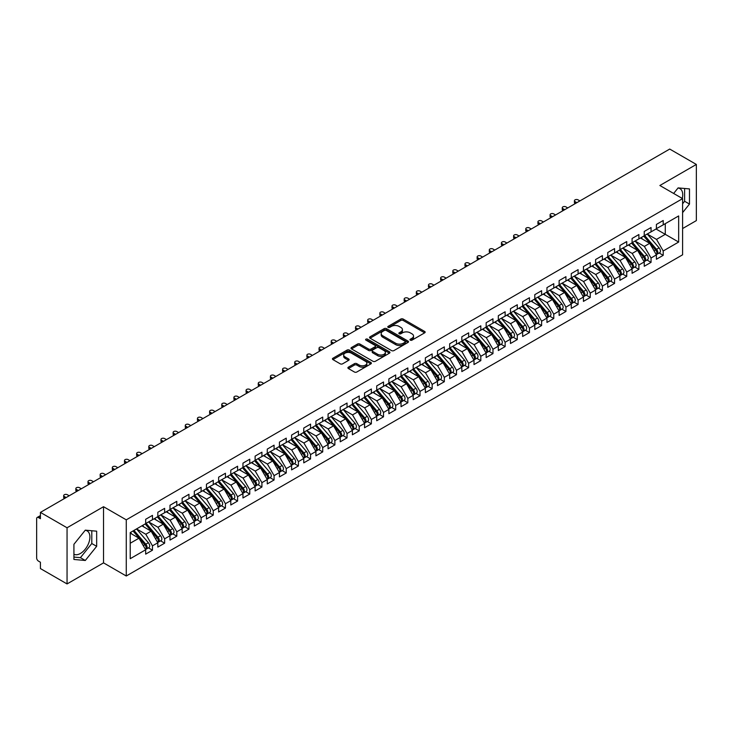 <?xml version="1.0" encoding="UTF-8"?>
<svg xmlns="http://www.w3.org/2000/svg" width="733" height="733" viewBox="0 0 733 733"><rect width="100%" height="100%" fill="white"/><g stroke="black" fill="none" stroke-linecap="round" stroke-linejoin="round"><path stroke-width="1.1" d="M410.315 340.158A1.182 0.678 0 0 0 411.983 340.158L424.664 332.837A1.686 0.971 0 0 0 425.158 332.15A1.686 0.971 0 0 0 424.664 331.453L403.177 319.057A1.686 0.971 0 0 0 400.795 319.057L388.114 326.377A1.182 0.678 0 0 0 387.766 326.854A1.182 0.678 0 0 0 388.114 327.339A1.182 0.678 0 0 0 389.782 327.339L391.422 326.396A5.406 3.115 0 0 1 399.064 326.396L400.85 327.422A5.406 3.115 0 0 1 402.435 329.63A5.406 3.115 0 0 1 400.85 331.838L399.21 332.782A1.182 0.678 0 0 0 398.862 333.268A1.182 0.678 0 0 0 399.21 333.744A1.182 0.678 0 0 0 400.878 333.744L402.527 332.8A5.406 3.115 0 0 1 410.159 332.8L411.955 333.836A5.406 3.115 0 0 1 413.531 336.044A5.406 3.115 0 0 1 411.955 338.243L410.315 339.196A1.182 0.678 0 0 0 409.967 339.672A1.182 0.678 0 0 0 410.315 340.158L410.315 339.196M73.923 554.24A13.414 7.742 120 0 0 80.428 553.461A13.414 7.742 120 0 0 89.188 541.641A13.414 7.742 120 0 0 87.135 530.894A13.414 7.742 120 0 0 85.184 530.289M678.007 188.024A13.414 7.742 -60 0 1 679.949 188.628A13.414 7.742 -60 0 1 682.267 198.432M348.395 367.151A1.686 0.971 0 0 0 347.9 367.847A1.686 0.971 0 0 0 348.395 368.534L354.424 372.016A1.686 0.971 0 0 0 356.806 372.016L370.889 363.88A1.686 0.971 0 0 0 371.384 363.192A1.686 0.971 0 0 0 370.889 362.505L349.403 350.099A1.686 0.971 0 0 0 347.021 350.099L332.938 358.226A1.686 0.971 0 0 0 332.443 358.923A1.686 0.971 0 0 0 332.938 359.61L340.213 363.815A1.686 0.971 0 0 0 342.604 363.815L348.633 360.334A1.686 0.971 0 0 0 349.128 359.646A1.686 0.971 0 0 0 348.633 358.95L345.023 356.87A4.517 2.611 0 0 1 343.695 355.029A4.517 2.611 0 0 1 346.489 352.619A4.517 2.611 0 0 1 351.409 353.178L365.547 361.351A4.517 2.611 0 0 1 366.876 363.192A4.517 2.611 0 0 1 364.09 365.602A4.517 2.611 0 0 1 359.161 365.034L356.806 363.678A1.686 0.971 0 0 0 354.424 363.678L348.395 367.151L348.395 368.534M682.606 228.54L696.35 220.606L696.35 164.439L669.715 149.065L40.416 512.394L40.416 518.707L38.473 517.59A2.584 1.493 -120 0 0 37.181 517.461A2.584 1.493 -120 0 0 36.65 518.643L36.65 557.96A2.584 1.493 -120 0 0 38.473 561.111L40.416 562.238L40.416 568.561L67.051 583.935L103.536 562.871L126.268 576.001L126.268 519.834L103.536 506.705L67.051 527.769L40.416 512.394M696.35 164.439L659.865 185.504L682.606 198.634L126.268 519.834M391.541 350.585A1.686 0.971 0 0 0 393.933 350.585L408.015 342.448A1.686 0.971 0 0 0 408.51 341.761A1.686 0.971 0 0 0 408.015 341.074L386.529 328.668A1.686 0.971 0 0 0 384.138 328.668L370.055 336.795A1.686 0.971 0 0 0 369.56 337.482A1.686 0.971 0 0 0 370.055 338.179L391.541 350.585M366.408 340.414A1.182 0.678 0 0 1 367.609 340.579L389.434 353.178L375.369 361.296A1.686 0.971 0 0 1 372.978 361.296L351.492 348.89L351.492 347.515A1.686 0.971 0 0 0 350.997 348.202A1.686 0.971 0 0 0 351.492 348.89M351.492 347.515L357.521 344.034A1.686 0.971 0 0 1 359.912 344.034L368.626 349.064A1.686 0.971 0 0 0 371.008 349.064L375.012 346.755A1.686 0.971 0 0 0 375.507 346.068A1.686 0.971 0 0 0 375.012 345.38L365.941 340.139A1.182 0.678 0 0 1 365.593 339.654A1.182 0.678 0 0 1 366.326 339.031A1.182 0.678 0 0 1 367.609 339.177L389.452 351.785A1.686 0.971 0 0 1 389.947 352.472A1.686 0.971 0 0 1 389.452 353.169L389.452 351.785M126.268 576.001L682.606 254.8L682.606 198.634M656.035 228.998L678.657 242.055L678.657 215.942L663.209 224.857L663.209 220.505L656.401 224.435L656.401 228.788L651.051 231.875L651.051 227.523L644.243 231.454L644.243 235.806L638.892 238.894L638.892 234.542L632.084 238.472L632.084 242.834L626.733 245.921L626.733 241.569L619.926 245.5L619.926 249.852L614.575 252.94L614.575 248.588L607.758 252.519L607.758 256.871L602.407 259.958L602.407 255.606L595.599 259.537L595.599 263.889L590.248 266.977L590.248 262.625L583.441 266.555L583.441 270.917L578.09 274.005L578.09 269.652L571.282 273.583L571.282 277.935L565.931 281.023L565.931 276.671L559.123 280.602L559.123 284.954L553.772 288.042L553.772 283.689L546.955 287.62L546.955 291.972L541.614 295.06L541.614 290.708L534.797 294.639L534.797 299L529.446 302.088L529.446 297.735L522.638 301.666L522.638 306.018L517.287 309.106L517.287 304.754L510.48 308.685L510.48 313.037L505.129 316.125L505.129 311.772L498.321 315.703L498.321 320.055L492.97 323.143L492.97 318.791L486.162 322.722L486.162 327.083L480.811 330.171L480.811 325.819L473.994 329.749L473.994 334.101L468.644 337.189L468.644 332.837L461.836 336.768L461.836 341.12L456.485 344.208L456.485 339.855L449.677 343.786L449.677 348.138L444.326 351.226L444.326 346.874L437.519 350.805L437.519 355.157L432.168 358.254L432.168 353.902L425.36 357.832L425.36 362.184L420.009 365.272L420.009 360.92L413.192 364.851L413.192 369.203L407.841 372.291L407.841 367.939L401.033 371.869L401.033 376.221L395.683 379.309L395.683 374.957L388.875 378.888L388.875 383.24L383.524 386.337L383.524 381.985L376.716 385.915L376.716 390.268L371.365 393.355L371.365 389.003L364.558 392.934L364.558 397.286L359.207 400.374L359.207 396.022L352.39 399.952L352.39 404.304L347.039 407.392L347.039 403.04L340.231 406.971L340.231 411.323L334.88 414.42L334.88 410.068L328.072 413.998L328.072 418.351L322.722 421.438L322.722 417.086L315.914 421.017L315.914 425.369L310.563 428.457L310.563 424.105L303.755 428.035L303.755 432.388L298.404 435.475L298.404 431.123L291.597 435.054L291.597 439.406L286.246 442.503L286.246 438.151L279.429 442.081L279.429 446.434L274.078 449.521L274.078 445.169L267.27 449.1L267.27 453.452L261.919 456.54L261.919 452.188L255.111 456.118L255.111 460.471L249.761 463.558L249.761 459.206L242.953 463.137L242.953 467.489L237.602 470.586L237.602 466.225L230.794 470.165L230.794 474.517L225.443 477.604L225.443 473.252L218.626 477.183L218.626 481.535L213.276 484.623L213.276 480.271L206.468 484.201L206.468 488.554L201.117 491.641L201.117 487.289L194.309 491.22L194.309 495.572L188.958 498.669L188.958 494.308L182.151 498.248L182.151 502.6L176.8 505.688L176.8 501.335L169.992 505.266L169.992 509.618L164.641 512.706L164.641 508.354L157.824 512.285L157.824 516.637L152.473 519.724L152.473 515.372L145.665 519.303L145.665 523.655L130.227 532.579L130.227 558.693L145.665 549.777L138.977 538.196L130.227 533.138M678.657 242.055L663.209 250.97L656.521 239.389L647.285 234.056L659.086 247.846L656.539 249.321A3.436 1.988 60 0 1 657.858 252.583A3.436 1.988 60 0 1 657.153 254.159A3.436 1.988 60 0 1 656.594 254.324M659.169 252.995L663.209 255.331L663.209 250.97M663.209 255.331L656.401 259.262L656.401 254.91L651.051 257.998L644.362 246.407L635.126 241.075M647.01 260.013L651.051 262.35L651.051 257.998M651.051 262.35L644.243 266.281L644.243 261.928L638.892 265.016L632.203 253.435L622.958 248.093M634.851 267.032L638.892 269.368L638.892 265.016M638.892 269.368L632.084 273.299L632.084 268.947L626.733 272.035L620.045 260.453L610.8 255.121M622.693 274.06L626.733 276.387L626.733 272.035M626.733 276.387L619.926 280.318L619.926 275.965L614.575 279.053L607.886 267.472L598.641 262.139L610.442 275.929L607.895 277.404A3.436 1.988 60 0 1 609.224 280.666A3.436 1.988 60 0 1 608.509 282.242A3.436 1.988 60 0 1 607.95 282.407M610.534 281.078L614.575 283.414L614.575 279.053M614.575 283.414L607.758 287.345L607.758 282.993L602.407 286.081L595.727 274.49L586.482 269.158M598.366 288.096L602.407 290.433L602.407 286.081M602.407 290.433L595.599 294.364L595.599 290.011L590.248 293.099L583.56 281.518L574.324 276.176M586.208 295.115L590.248 297.451L590.248 293.099M590.248 297.451L583.441 301.382L583.441 297.03L578.09 300.118L571.401 288.536L562.156 283.195L573.966 296.984L571.41 298.459A3.436 1.988 60 0 1 572.739 301.73A3.436 1.988 60 0 1 572.024 303.306A3.436 1.988 60 0 1 571.474 303.462M574.049 302.143L578.09 304.47L578.09 300.118M578.09 304.47L571.282 308.401L571.282 304.048L565.931 307.136L559.242 295.555L549.997 290.222L561.808 304.012L559.252 305.487A3.436 1.988 60 0 1 560.58 308.749A3.436 1.988 60 0 1 559.865 310.325A3.436 1.988 60 0 1 559.306 310.49M561.89 309.161L565.931 311.488L565.931 307.136M565.931 311.488L559.123 315.428L559.123 311.076L553.772 314.164L547.084 302.573L537.839 297.241L549.649 311.03L547.093 312.505A3.436 1.988 60 0 1 548.421 315.776A3.436 1.988 60 0 1 547.707 317.343A3.436 1.988 60 0 1 547.148 317.508M549.732 316.18L553.772 318.516L553.772 314.164M553.772 318.516L546.955 322.447L546.955 318.095L541.614 321.182L534.925 309.601L525.68 304.259M537.564 323.198L541.614 325.534L541.614 321.182M541.614 325.534L534.797 329.465L534.797 325.113L529.446 328.201L522.757 316.619L513.521 311.278L525.323 325.067L522.766 326.542A3.436 1.988 60 0 1 524.095 329.813A3.436 1.988 60 0 1 523.389 331.389A3.436 1.988 60 0 1 522.831 331.545M525.405 330.226L529.446 332.553L529.446 328.201M529.446 332.553L522.638 336.484L522.638 332.131L517.287 335.219L510.599 323.638L501.363 318.305M513.247 337.244L517.287 339.571L517.287 335.219M517.287 339.571L510.48 343.511L510.48 339.15L505.129 342.247L498.44 330.656L489.195 325.324L501.005 339.113L498.449 340.588A3.436 1.988 60 0 1 499.778 343.859A3.436 1.988 60 0 1 499.063 345.426A3.436 1.988 60 0 1 498.504 345.591M501.088 344.263L505.129 346.599L505.129 342.247M505.129 346.599L498.321 350.53L498.321 346.178L492.97 349.265L486.281 337.684L477.036 332.342M488.929 351.281L492.97 353.618L492.97 349.265M492.97 353.618L486.162 357.548L486.162 353.196L480.811 356.284L474.123 344.702L464.878 339.361L476.679 353.15L474.132 354.625A3.436 1.988 60 0 1 475.46 357.896A3.436 1.988 60 0 1 474.746 359.472A3.436 1.988 60 0 1 474.187 359.628M476.762 358.309L480.811 360.636L480.811 356.284M480.811 360.636L473.994 364.567L473.994 360.215L468.644 363.302L461.955 351.721L452.719 346.388L464.52 360.178L461.964 361.653A3.436 1.988 60 0 1 463.293 364.915A3.436 1.988 60 0 1 462.587 366.491A3.436 1.988 60 0 1 462.028 366.656M464.603 365.327L468.644 367.654L468.644 363.302M468.644 367.654L461.836 371.594L461.836 367.233L456.485 370.33L449.796 358.739L440.56 353.407M452.444 372.346L456.485 374.682L456.485 370.33M456.485 374.682L449.677 378.613L449.677 374.261L444.326 377.348L437.638 365.767L428.393 360.425M440.286 379.364L444.326 381.701L444.326 377.348M444.326 381.701L437.519 385.631L437.519 381.279L432.168 384.367L425.479 372.785L416.234 367.444M428.127 386.392L432.168 388.719L432.168 384.367M432.168 388.719L425.36 392.65L425.36 388.298L420.009 391.385L413.32 379.804L404.075 374.471L415.877 388.261L413.33 389.727A3.436 1.988 60 0 1 414.658 392.998A3.436 1.988 60 0 1 413.943 394.574A3.436 1.988 60 0 1 413.385 394.73M415.968 393.41L420.009 395.738L420.009 391.385M420.009 395.738L413.192 399.677L413.192 395.316L407.841 398.413L401.153 386.822L391.917 381.49M403.801 400.429L407.841 402.765L407.841 398.413M407.841 402.765L401.033 406.696L401.033 402.344L395.683 405.431L388.994 393.85L379.758 388.508M391.642 407.447L395.683 409.784L395.683 405.431M395.683 409.784L388.875 413.714L388.875 409.362L383.524 412.45L376.835 400.869L367.59 395.527L379.401 409.316L376.844 410.792A3.436 1.988 60 0 1 378.173 414.063A3.436 1.988 60 0 1 377.458 415.638A3.436 1.988 60 0 1 376.909 415.794M379.483 414.466L383.524 416.802L383.524 412.45M383.524 416.802L376.716 420.733L376.716 416.381L371.365 419.468L364.677 407.887L355.432 402.554L367.242 416.344L364.686 417.81A3.436 1.988 60 0 1 366.014 421.081A3.436 1.988 60 0 1 365.3 422.657A3.436 1.988 60 0 1 364.741 422.813M367.325 421.493L371.365 423.821L371.365 419.468M371.365 423.821L364.558 427.76L364.558 423.399L359.207 426.496L352.518 414.905L343.273 409.573L355.084 423.362L352.527 424.838A3.436 1.988 60 0 1 353.856 428.099A3.436 1.988 60 0 1 353.141 429.675A3.436 1.988 60 0 1 352.582 429.84M355.166 428.512L359.207 430.848L359.207 426.496M359.207 430.848L352.39 434.779L352.39 430.427L347.039 433.515L340.359 421.933L331.114 416.591M342.998 435.53L347.039 437.867L347.039 433.515M347.039 437.867L340.231 441.797L340.231 437.445L334.88 440.533L328.192 428.952L318.956 423.61L330.757 437.399L328.201 438.875A3.436 1.988 60 0 1 329.529 442.146A3.436 1.988 60 0 1 328.824 443.722A3.436 1.988 60 0 1 328.265 443.877M330.84 442.549L334.88 444.885L334.88 440.533M334.88 444.885L328.072 448.816L328.072 444.464L322.722 447.551L316.033 435.97L306.788 430.637M318.681 449.576L322.722 451.904L322.722 447.551M322.722 451.904L315.914 455.844L315.914 451.482L310.563 454.579L303.874 442.989L294.629 437.656L306.44 451.446L303.883 452.921A3.436 1.988 60 0 1 305.212 456.183A3.436 1.988 60 0 1 304.497 457.759A3.436 1.988 60 0 1 303.938 457.923M306.522 456.595L310.563 458.931L310.563 454.579M310.563 458.931L303.755 462.862L303.755 458.51L298.404 461.598L291.716 450.007L282.471 444.674M294.364 463.613L298.404 465.95L298.404 461.598M298.404 465.95L291.597 469.88L291.597 465.528L286.246 468.616L279.557 457.035L270.312 451.693L282.113 465.482L279.566 466.958A3.436 1.988 60 0 1 280.895 470.229A3.436 1.988 60 0 1 280.18 471.805A3.436 1.988 60 0 1 279.621 471.96M282.196 470.632L286.246 472.968L286.246 468.616M286.246 472.968L279.429 476.899L279.429 472.547L274.078 475.635L267.389 464.053L258.153 458.721L269.955 472.51L267.398 473.976A3.436 1.988 60 0 1 268.727 477.247A3.436 1.988 60 0 1 268.021 478.823A3.436 1.988 60 0 1 267.463 478.979M270.037 477.659L274.078 479.987L274.078 475.635M274.078 479.987L267.27 483.917L267.27 479.565L261.919 482.662L255.231 471.072L245.995 465.739M257.879 484.678L261.919 487.014L261.919 482.662M261.919 487.014L255.111 490.945L255.111 486.593L249.761 489.681L243.072 478.09L233.827 472.758M245.72 491.696L249.761 494.033L249.761 489.681M249.761 494.033L242.953 497.964L242.953 493.611L237.602 496.699L230.913 485.118L221.668 479.776M233.561 498.715L237.602 501.051L237.602 496.699M237.602 501.051L230.794 504.982L230.794 500.63L225.443 503.718L218.755 492.136L209.51 486.804L221.311 500.593L218.764 502.059A3.436 1.988 60 0 1 220.092 505.33A3.436 1.988 60 0 1 219.378 506.906A3.436 1.988 60 0 1 218.819 507.062M221.393 505.743L225.443 508.07L225.443 503.718M225.443 508.07L218.626 512L218.626 507.648L213.276 510.745L206.587 499.155L197.351 493.822M209.235 512.761L213.276 515.097L213.276 510.745M213.276 515.097L206.468 519.028L206.468 514.676L201.117 517.764L194.428 506.173L185.192 500.841M197.076 519.779L201.117 522.116L201.117 517.764M201.117 522.116L194.309 526.047L194.309 521.694L188.958 524.782L182.27 513.201L173.025 507.859L184.835 521.649L182.279 523.124A3.436 1.988 60 0 1 183.607 526.395A3.436 1.988 60 0 1 182.893 527.971A3.436 1.988 60 0 1 182.343 528.126M184.918 526.798L188.958 529.134L188.958 524.782M188.958 529.134L182.151 533.065L182.151 528.713L176.8 531.801L170.111 520.219L160.866 514.887L172.676 528.667L170.12 530.142A3.436 1.988 60 0 1 171.449 533.413A3.436 1.988 60 0 1 170.734 534.989A3.436 1.988 60 0 1 170.175 535.145M172.759 533.826L176.8 536.153L176.8 531.801M176.8 536.153L169.992 540.084L169.992 535.731L164.641 538.828L157.952 527.238L148.707 521.905L160.509 535.695L157.962 537.17A3.436 1.988 60 0 1 159.29 540.432A3.436 1.988 60 0 1 158.575 542.008A3.436 1.988 60 0 1 158.016 542.173M160.6 540.844L164.641 543.18L164.641 538.828M164.641 543.18L157.824 547.111L157.824 542.759L152.473 545.847L145.794 534.256L136.549 528.924M148.433 547.863L152.473 550.199L152.473 545.847M152.473 550.199L145.665 554.13L145.665 549.777M145.665 523.518L152.473 519.724M130.227 543.245L138.977 538.196M157.824 516.499L164.641 512.706M145.794 534.256L151.135 531.168L141.9 525.836M157.824 542.759L151.135 531.168M169.992 509.481L176.8 505.688M157.952 527.238L163.303 524.15L154.058 518.817M169.992 535.731L163.303 524.15M182.151 502.453L188.958 498.669M170.111 520.219L175.462 517.131L166.217 511.79M182.151 528.713L175.462 517.131M194.309 495.435L201.117 491.641M182.27 513.201L187.621 510.113L178.376 504.771M194.309 521.694L187.621 510.113M206.468 488.416L213.276 484.623M194.428 506.173L199.779 503.085L190.543 497.753M206.468 514.676L199.779 503.085M218.626 481.398L225.443 477.604M206.587 499.155L211.938 496.067L202.702 490.734M218.626 507.648L211.938 496.067M230.794 474.37L237.602 470.586M218.755 492.136L224.106 489.048L214.861 483.707M230.794 500.63L224.106 489.048M242.953 467.352L249.761 463.558M230.913 485.118L236.264 482.03L227.019 476.688M242.953 493.611L236.264 482.03M255.111 460.333L261.919 456.54M243.072 478.09L248.423 475.002L239.178 469.67M255.111 486.593L248.423 475.002M267.27 453.315L274.078 449.521M255.231 471.072L260.582 467.984L251.337 462.651M267.27 479.565L260.582 467.984M279.429 446.287L286.246 442.503M267.389 464.053L272.74 460.965L263.504 455.624M279.429 472.547L272.74 460.965M291.597 439.269L298.404 435.475M279.557 457.035L284.908 453.947L275.663 448.605M291.597 465.528L284.908 453.947M303.755 432.25L310.563 428.457M291.716 450.007L297.067 446.919L287.822 441.587M303.755 458.51L297.067 446.919M315.914 425.232L322.722 421.438M303.874 442.989L309.225 439.901L299.98 434.568M315.914 451.482L309.225 439.901M328.072 418.204L334.88 414.42M316.033 435.97L321.384 432.882L312.139 427.541M328.072 444.464L321.384 432.882M340.231 411.186L347.039 407.392M328.192 428.952L333.542 425.864L324.307 420.522M340.231 437.445L333.542 425.864M352.39 404.167L359.207 400.374M340.359 421.933L345.71 418.836L336.465 413.504M352.39 430.427L345.71 418.836M364.558 397.149L371.365 393.355M352.518 414.905L357.869 411.818L348.624 406.485M364.558 423.399L357.869 411.818M376.716 390.121L383.524 386.337M364.677 407.887L370.028 404.799L360.783 399.467M376.716 416.381L370.028 404.799M388.875 383.102L395.683 379.309M376.835 400.869L382.186 397.781L372.941 392.439M388.875 409.362L382.186 397.781M401.033 376.084L407.841 372.291M388.994 393.85L394.345 390.753L385.109 385.421M401.033 402.344L394.345 390.753M413.192 369.065L420.009 365.272M401.153 386.822L406.503 383.735L397.268 378.402M413.192 395.316L406.503 383.735M425.36 362.038L432.168 358.254M413.32 379.804L418.671 376.716L409.426 371.384M425.36 388.298L418.671 376.716M437.519 355.019L444.326 351.226M425.479 372.785L430.83 369.698L421.585 364.356M437.519 381.279L430.83 369.698M449.677 348.001L456.485 344.208M437.638 365.767L442.989 362.67L433.744 357.337M449.677 374.261L442.989 362.67M461.836 340.982L468.644 337.189M449.796 358.739L455.147 355.652L445.911 350.319M461.836 367.233L455.147 355.652M473.994 333.955L480.811 330.171M461.955 351.721L467.306 348.633L458.07 343.301M473.994 360.215L467.306 348.633M486.162 326.936L492.97 323.143M474.123 344.702L479.474 341.615L470.229 336.273M486.162 353.196L479.474 341.615M498.321 319.918L505.129 316.125M486.281 337.684L491.632 334.587L482.387 329.254M498.321 346.178L491.632 334.587M510.48 312.899L517.287 309.106M498.44 330.656L503.791 327.569L494.546 322.236M510.48 339.15L503.791 327.569M522.638 305.872L529.446 302.088M510.599 323.638L515.95 320.55L506.705 315.217M522.638 332.131L515.95 320.55M534.797 298.853L541.614 295.06M522.757 316.619L528.108 313.532L518.872 308.19M534.797 325.113L528.108 313.532M546.955 291.835L553.772 288.042M534.925 309.601L540.276 306.504L531.031 301.171M546.955 318.095L540.276 306.504M559.123 284.816L565.931 281.023M547.084 302.573L552.435 299.485L543.19 294.153M559.123 311.076L552.435 299.485M571.282 277.789L578.09 274.005M559.242 295.555L564.593 292.467L555.348 287.134M571.282 304.048L564.593 292.467M583.441 270.77L590.248 266.977M571.401 288.536L576.752 285.449L567.507 280.107M583.441 297.03L576.752 285.449M595.599 263.752L602.407 259.958M583.56 281.518L588.911 278.421L579.675 273.088M595.599 290.011L588.911 278.421M607.758 256.733L614.575 252.94M595.727 274.49L601.069 271.402L591.833 266.07M607.758 282.993L601.069 271.402M619.926 249.706L626.733 245.921M607.886 267.472L613.237 264.384L603.992 259.051M619.926 275.965L613.237 264.384M632.084 242.687L638.892 238.894M620.045 260.453L625.396 257.365L616.151 252.024M632.084 268.947L625.396 257.365M644.243 235.669L651.051 231.875M632.203 253.435L637.554 250.338L628.309 245.005M644.243 261.928L637.554 250.338M656.401 228.65L663.209 224.857M656.521 239.389L665.28 234.331L665.28 223.666L678.657 215.942M644.362 246.407L649.713 243.319L640.477 237.987M656.401 254.91L649.713 243.319M67.051 527.769L67.051 583.935M682.606 212.616L689.478 204.076L689.478 188.912L678.107 187.895L673.645 193.457M103.536 562.871L103.536 506.705M96.664 546.332L96.664 531.178L85.294 530.161L73.923 544.298L73.923 559.462L85.294 560.479L96.664 546.332L91.799 543.529L91.799 530.738M682.606 203.765L684.613 201.263L684.613 188.482M684.613 201.263L689.478 204.076M73.923 557.089L80.428 557.666L91.799 543.529M80.428 557.666L85.294 560.479M410.782 340.323L411.955 339.645A5.406 3.115 0 0 0 413.531 337.446L413.531 336.044M402.435 329.63L402.435 331.032A5.406 3.115 0 0 1 400.85 333.24L399.687 333.918M424.645 332.846L403.177 320.458A1.686 0.971 0 0 0 400.795 320.458L388.582 327.504M408.015 341.074L408.015 342.448L386.529 330.07A1.686 0.971 0 0 0 384.138 330.07L370.083 338.188L370.055 336.795M405.028 342.238A1.182 0.678 0 0 0 405.376 341.761A1.182 0.678 0 0 0 405.028 341.276L386.172 330.391A1.182 0.678 0 0 0 384.495 330.391L382.773 331.389A5.406 3.115 0 0 0 381.187 333.597A5.406 3.115 0 0 0 382.773 335.796L395.664 343.246A5.406 3.115 0 0 0 403.297 343.246L405.028 342.238L405.028 343.649A1.182 0.678 0 0 0 405.376 343.163L405.376 341.761M381.187 333.597L381.187 334.999A5.406 3.115 0 0 0 382.773 337.198L382.773 335.796M405.028 343.649L403.297 344.647A5.406 3.115 0 0 1 395.664 344.647L382.773 337.198M351.519 348.908L357.521 345.435L357.521 344.034M375.507 346.068L375.507 347.469A1.686 0.971 0 0 1 375.012 348.157L371.008 350.466A1.686 0.971 0 0 1 368.626 350.466L359.912 345.435A1.686 0.971 0 0 0 357.521 345.435M377.669 354.286A4.517 2.611 0 0 0 382.589 354.845A4.517 2.611 0 0 0 385.375 352.445A4.517 2.611 0 0 0 384.055 350.594L379.071 347.717A1.686 0.971 0 0 0 376.68 347.717L372.685 350.026A1.686 0.971 0 0 0 372.19 350.722A1.686 0.971 0 0 0 372.685 351.409L377.669 354.286L377.669 355.688A4.517 2.611 0 0 0 382.589 356.256A4.517 2.611 0 0 0 385.375 353.847L385.375 352.445M372.19 350.722L372.19 352.124A1.686 0.971 0 0 0 372.685 352.811L372.685 351.409M377.669 355.688L372.685 352.811M366.876 363.192L366.876 364.594A4.517 2.611 0 0 1 364.09 367.004A4.517 2.611 0 0 1 359.161 366.436L356.806 365.08A1.686 0.971 0 0 0 354.424 365.08L348.413 368.543M343.695 355.029L343.695 356.43A4.517 2.611 0 0 0 345.023 358.272L345.023 356.87M348.606 360.343L345.023 358.272M370.871 363.898L349.403 351.501A1.686 0.971 0 0 0 347.021 351.501L332.956 359.619M657.153 254.159L659.7 252.683A3.436 1.988 -120 0 0 660.415 251.107A3.436 1.988 -120 0 0 659.086 247.846M643.739 236.099L655.559 249.88A3.436 1.988 60 0 1 656.887 253.151A3.436 1.988 60 0 1 656.264 254.663M575.048 201.621L575.048 203.444A2.153 1.237 180 0 1 574.425 202.565L574.425 200.741A2.153 1.237 0 0 0 575.048 201.621L576.871 202.674M579.913 200.915L578.09 199.862A2.153 1.237 0 0 0 575.744 199.596A2.153 1.237 0 0 0 574.425 200.741M642.584 239.205L641.183 237.574M644.71 235.54L656.539 249.321M632.552 242.559L644.371 256.339A3.436 1.988 60 0 1 645.7 259.61A3.436 1.988 60 0 1 644.994 261.177L647.541 259.711A3.436 1.988 -120 0 0 648.256 258.135A3.436 1.988 -120 0 0 646.927 254.864L635.108 241.084M644.994 261.177A3.436 1.988 60 0 1 644.435 261.342M631.58 243.118L643.4 256.898A3.436 1.988 60 0 1 644.728 260.169A3.436 1.988 60 0 1 644.105 261.69M562.889 208.639L562.889 210.463A2.153 1.237 180 0 1 562.257 209.583L562.257 207.76A2.153 1.237 0 0 0 562.889 208.639L564.712 209.693M567.754 207.934L565.931 206.88A2.153 1.237 0 0 0 563.585 206.614A2.153 1.237 0 0 0 562.257 207.76M630.426 246.224L629.024 244.593M620.393 249.577L632.212 263.358A3.436 1.988 60 0 1 633.541 266.629A3.436 1.988 60 0 1 632.826 268.205L635.383 266.73A3.436 1.988 -120 0 0 636.097 265.154A3.436 1.988 -120 0 0 634.769 261.883L622.949 248.102M632.826 268.205A3.436 1.988 60 0 1 632.277 268.36M619.422 250.136L631.241 263.917A3.436 1.988 60 0 1 632.57 267.188A3.436 1.988 60 0 1 631.947 268.709M550.73 215.658L550.73 217.481A2.153 1.237 180 0 1 550.098 216.611L550.098 214.778A2.153 1.237 0 0 0 550.73 215.658L552.554 216.711M555.596 214.961L553.772 213.908A2.153 1.237 0 0 0 551.427 213.633A2.153 1.237 0 0 0 550.098 214.778M618.267 253.251L616.865 251.611M608.234 256.596L620.054 270.376A3.436 1.988 60 0 1 621.382 273.647A3.436 1.988 60 0 1 620.668 275.223L623.224 273.748A3.436 1.988 -120 0 0 623.939 272.172A3.436 1.988 -120 0 0 622.61 268.901L610.791 255.121M620.668 275.223A3.436 1.988 60 0 1 620.109 275.379M607.263 257.164L619.083 270.944A3.436 1.988 60 0 1 620.411 274.206A3.436 1.988 60 0 1 619.788 275.727M538.572 222.676L538.572 224.509A2.153 1.237 180 0 1 537.94 223.629L537.94 221.806A2.153 1.237 0 0 0 538.572 222.676L540.395 223.73M543.437 221.98L541.614 220.926A2.153 1.237 0 0 0 539.268 220.66A2.153 1.237 0 0 0 537.94 221.806M606.109 260.27L604.707 258.639M608.509 282.242L611.065 280.766A3.436 1.988 -120 0 0 611.771 279.191A3.436 1.988 -120 0 0 610.442 275.929M595.095 264.182L606.924 277.963A3.436 1.988 60 0 1 608.253 281.234A3.436 1.988 60 0 1 607.62 282.746M526.413 229.704L526.413 231.527A2.153 1.237 180 0 1 525.781 230.648L525.781 228.824A2.153 1.237 0 0 0 526.413 229.704L528.236 230.758M531.269 228.998L529.446 227.945A2.153 1.237 0 0 0 527.109 227.679A2.153 1.237 0 0 0 525.781 228.824M593.95 267.288L592.548 265.658M596.076 263.623L607.895 277.404M583.908 270.642L595.737 284.422A3.436 1.988 60 0 1 597.065 287.693A3.436 1.988 60 0 1 596.35 289.26L598.898 287.794A3.436 1.988 -120 0 0 599.612 286.218A3.436 1.988 -120 0 0 598.284 282.947L586.464 269.167M596.35 289.26A3.436 1.988 60 0 1 595.792 289.425M582.937 271.201L594.756 284.981A3.436 1.988 60 0 1 596.085 288.252A3.436 1.988 60 0 1 595.462 289.773M514.245 236.722L514.245 238.546A2.153 1.237 180 0 1 513.622 237.666L513.622 235.843A2.153 1.237 0 0 0 514.245 236.722L516.069 237.776M519.111 236.017L517.287 234.963A2.153 1.237 0 0 0 514.942 234.697A2.153 1.237 0 0 0 513.622 235.843M581.782 274.307L580.389 272.676M571.749 277.66L583.569 291.441A3.436 1.988 60 0 1 584.897 294.712A3.436 1.988 60 0 1 584.192 296.288L586.739 294.813A3.436 1.988 -120 0 0 587.454 293.237A3.436 1.988 -120 0 0 586.125 289.966L574.305 276.185M584.192 296.288A3.436 1.988 60 0 1 583.633 296.444M570.778 278.219L582.598 292A3.436 1.988 60 0 1 583.926 295.271A3.436 1.988 60 0 1 583.303 296.792M502.087 243.741L502.087 245.564A2.153 1.237 180 0 1 501.454 244.694L501.454 242.861A2.153 1.237 0 0 0 502.087 243.741L503.91 244.795M506.952 243.044L505.129 241.991A2.153 1.237 0 0 0 502.783 241.716A2.153 1.237 0 0 0 501.454 242.861M569.623 281.335L568.222 279.694M572.024 303.306L574.58 301.831A3.436 1.988 -120 0 0 575.295 300.255A3.436 1.988 -120 0 0 573.966 296.984M558.619 285.247L570.439 299.027A3.436 1.988 60 0 1 571.767 302.289A3.436 1.988 60 0 1 571.144 303.81M489.928 250.759L489.928 252.592A2.153 1.237 180 0 1 489.296 251.712L489.296 249.889A2.153 1.237 0 0 0 489.928 250.759L491.751 251.813M494.793 250.063L492.97 249.009A2.153 1.237 0 0 0 490.624 248.744A2.153 1.237 0 0 0 489.296 249.889M557.465 288.353L556.063 286.722M559.591 284.679L571.41 298.459M559.865 310.325L562.422 308.85A3.436 1.988 -120 0 0 563.136 307.274A3.436 1.988 -120 0 0 561.808 304.012M546.461 292.265L558.28 306.046A3.436 1.988 60 0 1 559.609 309.317A3.436 1.988 60 0 1 558.986 310.829M477.769 257.787L477.769 259.61A2.153 1.237 180 0 1 477.137 258.731L477.137 256.907A2.153 1.237 0 0 0 477.769 257.787L479.593 258.841M482.635 257.081L480.811 256.028A2.153 1.237 0 0 0 478.466 255.762A2.153 1.237 0 0 0 477.137 256.907M545.306 295.372L543.904 293.741M547.432 291.707L559.252 305.487M547.707 317.343L550.263 315.868A3.436 1.988 -120 0 0 550.969 314.301A3.436 1.988 -120 0 0 549.649 311.03M534.293 299.284L546.122 313.064A3.436 1.988 60 0 1 547.45 316.335A3.436 1.988 60 0 1 546.818 317.856M465.611 264.805L465.611 266.629A2.153 1.237 180 0 1 464.979 265.749L464.979 263.926A2.153 1.237 0 0 0 465.611 264.805L467.434 265.859M470.467 264.1L468.644 263.046A2.153 1.237 0 0 0 466.307 262.781A2.153 1.237 0 0 0 464.979 263.926M533.148 302.39L531.746 300.759M535.273 298.725L547.093 312.505M523.105 305.743L534.934 319.524A3.436 1.988 60 0 1 536.263 322.795A3.436 1.988 60 0 1 535.548 324.371L538.104 322.896A3.436 1.988 -120 0 0 538.81 321.32A3.436 1.988 -120 0 0 537.481 318.049L525.662 304.268M535.548 324.371A3.436 1.988 60 0 1 534.989 324.527M522.134 306.302L533.954 320.083A3.436 1.988 60 0 1 535.282 323.354A3.436 1.988 60 0 1 534.659 324.875M453.443 271.824L453.443 273.647A2.153 1.237 180 0 1 452.82 272.777L452.82 270.944A2.153 1.237 0 0 0 453.443 271.824L455.266 272.878M458.308 271.128L456.485 270.074A2.153 1.237 0 0 0 454.148 269.799A2.153 1.237 0 0 0 452.82 270.944M520.989 309.418L519.587 307.778M523.389 331.389L525.937 329.914A3.436 1.988 -120 0 0 526.651 328.338A3.436 1.988 -120 0 0 525.323 325.067M509.976 313.33L521.795 327.11A3.436 1.988 60 0 1 523.124 330.372A3.436 1.988 60 0 1 522.501 331.893M441.284 278.842L441.284 280.675A2.153 1.237 180 0 1 440.652 279.795L440.652 277.972A2.153 1.237 0 0 0 441.284 278.842L443.108 279.896M446.15 278.146L444.326 277.092A2.153 1.237 0 0 0 441.981 276.827A2.153 1.237 0 0 0 440.652 277.972M508.821 316.436L507.419 314.805M510.947 312.762L522.766 326.542M498.788 319.79L510.608 333.57A3.436 1.988 60 0 1 511.936 336.832A3.436 1.988 60 0 1 511.222 338.408L513.778 336.933A3.436 1.988 -120 0 0 514.493 335.357A3.436 1.988 -120 0 0 513.164 332.095L501.345 318.314M511.222 338.408A3.436 1.988 60 0 1 510.672 338.573M497.817 320.348L509.637 334.129A3.436 1.988 60 0 1 510.965 337.4A3.436 1.988 60 0 1 510.342 338.912M429.126 285.87L429.126 287.693A2.153 1.237 180 0 1 428.493 286.814L428.493 284.99A2.153 1.237 0 0 0 429.126 285.87L430.949 286.924M433.991 285.164L432.168 284.111A2.153 1.237 0 0 0 429.822 283.845A2.153 1.237 0 0 0 428.493 284.99M496.662 323.455L495.261 321.824M499.063 345.426L501.619 343.951A3.436 1.988 -120 0 0 502.334 342.384A3.436 1.988 -120 0 0 501.005 339.113M485.658 327.367L497.478 341.147A3.436 1.988 60 0 1 498.806 344.418A3.436 1.988 60 0 1 498.183 345.939M416.967 292.888L416.967 294.712A2.153 1.237 180 0 1 416.335 293.832L416.335 292.009A2.153 1.237 0 0 0 416.967 292.888L418.79 293.942M421.832 292.183L420.009 291.129A2.153 1.237 0 0 0 417.663 290.864A2.153 1.237 0 0 0 416.335 292.009M484.504 330.473L483.102 328.842M486.63 326.808L498.449 340.588M474.471 333.827L486.291 347.607A3.436 1.988 60 0 1 487.619 350.878A3.436 1.988 60 0 1 486.904 352.454L489.461 350.979A3.436 1.988 -120 0 0 490.175 349.403A3.436 1.988 -120 0 0 488.847 346.132L477.018 332.351M486.904 352.454A3.436 1.988 60 0 1 486.345 352.61M473.5 334.385L485.319 348.166A3.436 1.988 60 0 1 486.648 351.437A3.436 1.988 60 0 1 486.016 352.958M404.808 299.907L404.808 301.73A2.153 1.237 180 0 1 404.176 300.86L404.176 299.027A2.153 1.237 0 0 0 404.808 299.907L406.632 300.961M409.665 299.211L407.841 298.157A2.153 1.237 0 0 0 405.505 297.882A2.153 1.237 0 0 0 404.176 299.027M472.345 337.501L470.943 335.861M474.746 359.472L477.302 357.997A3.436 1.988 -120 0 0 478.008 356.421A3.436 1.988 -120 0 0 476.679 353.15M461.332 341.413L473.161 355.193A3.436 1.988 60 0 1 474.48 358.455A3.436 1.988 60 0 1 473.857 359.976M392.641 306.925L392.641 308.758A2.153 1.237 180 0 1 392.018 307.878L392.018 306.055A2.153 1.237 0 0 0 392.641 306.925L394.464 307.979M397.506 306.229L395.683 305.175A2.153 1.237 0 0 0 393.346 304.901A2.153 1.237 0 0 0 392.018 306.055M460.187 344.519L458.785 342.888M462.312 340.845L474.132 354.625M462.587 366.491L465.134 365.016A3.436 1.988 -120 0 0 465.849 363.44A3.436 1.988 -120 0 0 464.52 360.178M449.173 348.432L460.993 362.212A3.436 1.988 60 0 1 462.321 365.483A3.436 1.988 60 0 1 461.698 366.995M380.482 313.953L380.482 315.776A2.153 1.237 180 0 1 379.859 314.897L379.859 313.073A2.153 1.237 0 0 0 380.482 313.953L382.305 315.007M385.347 313.248L383.524 312.194A2.153 1.237 0 0 0 381.178 311.928A2.153 1.237 0 0 0 379.859 313.073M448.019 351.538L446.617 349.907M450.144 347.873L461.964 361.653M437.986 354.891L449.805 368.672A3.436 1.988 60 0 1 451.134 371.943A3.436 1.988 60 0 1 450.419 373.509L452.976 372.034A3.436 1.988 -120 0 0 453.69 370.467A3.436 1.988 -120 0 0 452.362 367.196L440.542 353.416M450.419 373.509A3.436 1.988 60 0 1 449.87 373.674M437.015 355.45L448.834 369.23A3.436 1.988 60 0 1 450.163 372.501A3.436 1.988 60 0 1 449.54 374.022M368.323 320.972L368.323 322.795A2.153 1.237 180 0 1 367.691 321.915L367.691 320.092A2.153 1.237 0 0 0 368.323 320.972L370.147 322.025M373.189 320.266L371.365 319.212A2.153 1.237 0 0 0 369.02 318.947A2.153 1.237 0 0 0 367.691 320.092M435.86 358.556L434.458 356.925M425.827 361.91L437.647 375.69A3.436 1.988 60 0 1 438.975 378.961A3.436 1.988 60 0 1 438.261 380.537L440.817 379.062A3.436 1.988 -120 0 0 441.532 377.486A3.436 1.988 -120 0 0 440.203 374.215L428.384 360.434M438.261 380.537A3.436 1.988 60 0 1 437.711 380.693M424.856 362.469L436.676 376.249A3.436 1.988 60 0 1 438.004 379.52A3.436 1.988 60 0 1 437.381 381.041M356.165 327.99L356.165 329.813A2.153 1.237 180 0 1 355.532 328.943L355.532 327.11A2.153 1.237 0 0 0 356.165 327.99L357.988 329.044M361.03 327.294L359.207 326.24A2.153 1.237 0 0 0 356.861 325.965A2.153 1.237 0 0 0 355.532 327.11M423.701 365.584L422.3 363.944M413.669 368.928L425.488 382.708A3.436 1.988 60 0 1 426.817 385.979A3.436 1.988 60 0 1 426.102 387.555L428.658 386.08A3.436 1.988 -120 0 0 429.373 384.504A3.436 1.988 -120 0 0 428.045 381.233L416.216 367.453M426.102 387.555A3.436 1.988 60 0 1 425.543 387.711M412.697 369.496L424.517 383.277A3.436 1.988 60 0 1 425.846 386.538A3.436 1.988 60 0 1 425.213 388.059M344.006 335.008L344.006 336.841A2.153 1.237 180 0 1 343.374 335.961L343.374 334.138A2.153 1.237 0 0 0 344.006 335.008L345.829 336.062M348.871 334.312L347.039 333.258A2.153 1.237 0 0 0 344.702 332.984A2.153 1.237 0 0 0 343.374 334.138M411.543 372.602L410.141 370.971M413.943 394.574L416.5 393.099A3.436 1.988 -120 0 0 417.205 391.523A3.436 1.988 -120 0 0 415.877 388.261M400.53 376.515L412.358 390.295A3.436 1.988 60 0 1 413.678 393.566A3.436 1.988 60 0 1 413.055 395.078M331.847 342.036L331.847 343.859A2.153 1.237 180 0 1 331.215 342.98L331.215 341.157A2.153 1.237 0 0 0 331.847 342.036L333.671 343.09M336.704 341.331L334.88 340.277A2.153 1.237 0 0 0 332.544 340.011A2.153 1.237 0 0 0 331.215 341.157M399.384 379.621L397.982 377.99M401.51 375.956L413.33 389.727M389.342 382.974L401.171 396.755A3.436 1.988 60 0 1 402.49 400.026A3.436 1.988 60 0 1 401.785 401.592L404.332 400.117A3.436 1.988 -120 0 0 405.047 398.55A3.436 1.988 -120 0 0 403.718 395.279L391.898 381.499M401.785 401.592A3.436 1.988 60 0 1 401.226 401.757M388.371 383.533L400.191 397.313A3.436 1.988 60 0 1 401.519 400.584A3.436 1.988 60 0 1 400.896 402.105M319.68 349.055L319.68 350.878A2.153 1.237 180 0 1 319.057 349.998L319.057 348.175A2.153 1.237 0 0 0 319.68 349.055L321.503 350.108M324.545 348.349L322.722 347.295A2.153 1.237 0 0 0 320.376 347.03A2.153 1.237 0 0 0 319.057 348.175M387.216 386.639L385.824 385.008M377.183 389.993L389.003 403.773A3.436 1.988 60 0 1 390.332 407.044A3.436 1.988 60 0 1 389.626 408.62L392.173 407.145A3.436 1.988 -120 0 0 392.888 405.569A3.436 1.988 -120 0 0 391.559 402.298L379.74 388.517M389.626 408.62A3.436 1.988 60 0 1 389.067 408.776M376.212 390.552L388.032 404.332A3.436 1.988 60 0 1 389.36 407.603A3.436 1.988 60 0 1 388.737 409.124M307.521 356.073L307.521 357.896A2.153 1.237 180 0 1 306.889 357.026L306.889 355.193A2.153 1.237 0 0 0 307.521 356.073L309.344 357.127M312.386 355.368L310.563 354.323A2.153 1.237 0 0 0 308.217 354.048A2.153 1.237 0 0 0 306.889 355.193M375.058 393.667L373.656 392.027M377.458 415.638L380.015 414.163A3.436 1.988 -120 0 0 380.729 412.587A3.436 1.988 -120 0 0 379.401 409.316M364.054 397.579L375.873 411.36A3.436 1.988 60 0 1 377.202 414.621A3.436 1.988 60 0 1 376.579 416.142M295.362 363.092L295.362 364.924A2.153 1.237 180 0 1 294.73 364.044L294.73 362.221A2.153 1.237 0 0 0 295.362 363.092L297.186 364.145M300.228 362.395L298.404 361.342A2.153 1.237 0 0 0 296.059 361.067A2.153 1.237 0 0 0 294.73 362.221M362.899 400.685L361.497 399.054M365.025 397.011L376.844 410.792M365.3 422.657L367.856 421.182A3.436 1.988 -120 0 0 368.571 419.606A3.436 1.988 -120 0 0 367.242 416.344M351.895 404.598L363.715 418.378A3.436 1.988 60 0 1 365.043 421.649A3.436 1.988 60 0 1 364.42 423.161M283.204 370.119L283.204 371.943A2.153 1.237 180 0 1 282.571 371.063L282.571 369.24A2.153 1.237 0 0 0 283.204 370.119L285.027 371.173M288.069 369.414L286.246 368.36A2.153 1.237 0 0 0 283.9 368.094A2.153 1.237 0 0 0 282.571 369.24M350.74 407.704L349.339 406.073M352.866 404.039L364.686 417.81M353.141 429.675L355.697 428.2A3.436 1.988 -120 0 0 356.403 426.633A3.436 1.988 -120 0 0 355.084 423.362M339.727 411.616L351.556 425.397A3.436 1.988 60 0 1 352.885 428.668A3.436 1.988 60 0 1 352.252 430.189M271.045 377.138L271.045 378.961A2.153 1.237 180 0 1 270.413 378.081L270.413 376.258A2.153 1.237 0 0 0 271.045 377.138L272.868 378.191M275.901 376.432L274.078 375.378A2.153 1.237 0 0 0 271.741 375.113A2.153 1.237 0 0 0 270.413 376.258M338.582 414.722L337.18 413.091M340.708 411.057L352.527 424.838M328.54 418.076L340.369 431.856A3.436 1.988 60 0 1 341.697 435.127A3.436 1.988 60 0 1 340.982 436.703L343.53 435.228A3.436 1.988 -120 0 0 344.244 433.652A3.436 1.988 -120 0 0 342.916 430.381L331.096 416.601M340.982 436.703A3.436 1.988 60 0 1 340.424 436.859M327.569 418.635L339.388 432.415A3.436 1.988 60 0 1 340.717 435.686A3.436 1.988 60 0 1 340.094 437.207M258.877 384.156L258.877 385.979A2.153 1.237 180 0 1 258.254 385.109L258.254 383.277A2.153 1.237 0 0 0 258.877 384.156L260.701 385.21M263.743 383.451L261.919 382.406A2.153 1.237 0 0 0 259.574 382.131A2.153 1.237 0 0 0 258.254 383.277M326.423 421.75L325.021 420.11M328.824 443.722L331.371 442.246A3.436 1.988 -120 0 0 332.086 440.67A3.436 1.988 -120 0 0 330.757 437.399M315.41 425.662L327.23 439.443A3.436 1.988 60 0 1 328.558 442.705A3.436 1.988 60 0 1 327.935 444.225M246.719 391.175L246.719 393.007A2.153 1.237 180 0 1 246.086 392.128L246.086 390.304A2.153 1.237 0 0 0 246.719 391.175L248.542 392.228M251.584 390.478L249.761 389.425A2.153 1.237 0 0 0 247.415 389.15A2.153 1.237 0 0 0 246.086 390.304M314.255 428.768L312.854 427.137M316.381 425.094L328.201 438.875M304.222 432.122L316.042 445.893A3.436 1.988 60 0 1 317.371 449.164A3.436 1.988 60 0 1 316.656 450.74L319.212 449.265A3.436 1.988 -120 0 0 319.927 447.689A3.436 1.988 -120 0 0 318.598 444.427L306.779 430.647M316.656 450.74A3.436 1.988 60 0 1 316.106 450.896M303.251 432.681L315.071 446.461A3.436 1.988 60 0 1 316.399 449.732A3.436 1.988 60 0 1 315.776 451.244M234.56 398.202L234.56 400.026A2.153 1.237 180 0 1 233.928 399.146L233.928 397.323A2.153 1.237 0 0 0 234.56 398.202L236.383 399.256M239.425 397.497L237.602 396.443A2.153 1.237 0 0 0 235.256 396.177A2.153 1.237 0 0 0 233.928 397.323M302.097 435.787L300.695 434.156M304.497 457.759L307.054 456.283A3.436 1.988 -120 0 0 307.768 454.717A3.436 1.988 -120 0 0 306.44 451.446M291.093 439.699L302.912 453.48A3.436 1.988 60 0 1 304.241 456.751A3.436 1.988 60 0 1 303.618 458.272M222.401 405.221L222.401 407.044A2.153 1.237 180 0 1 221.769 406.164L221.769 404.341A2.153 1.237 0 0 0 222.401 405.221L224.225 406.274M227.267 404.515L225.443 403.462A2.153 1.237 0 0 0 223.098 403.196A2.153 1.237 0 0 0 221.769 404.341M289.938 442.805L288.536 441.174M292.064 439.14L303.883 452.921M279.905 446.159L291.725 459.939A3.436 1.988 60 0 1 293.053 463.21A3.436 1.988 60 0 1 292.339 464.786L294.895 463.311A3.436 1.988 -120 0 0 295.601 461.735A3.436 1.988 -120 0 0 294.281 458.464L282.452 444.684M292.339 464.786A3.436 1.988 60 0 1 291.78 464.942M278.934 446.718L290.754 460.498A3.436 1.988 60 0 1 292.082 463.769A3.436 1.988 60 0 1 291.45 465.29M210.243 412.239L210.243 414.063A2.153 1.237 180 0 1 209.611 413.192L209.611 411.36A2.153 1.237 0 0 0 210.243 412.239L212.066 413.293M215.099 411.534L213.276 410.489A2.153 1.237 0 0 0 210.939 410.214A2.153 1.237 0 0 0 209.611 411.36M277.78 449.833L276.378 448.193M280.18 471.805L282.736 470.329A3.436 1.988 -120 0 0 283.442 468.754A3.436 1.988 -120 0 0 282.113 465.482M266.766 453.745L278.586 467.517A3.436 1.988 60 0 1 279.914 470.788A3.436 1.988 60 0 1 279.291 472.309M198.075 419.258L198.075 421.09A2.153 1.237 180 0 1 197.452 420.211L197.452 418.387A2.153 1.237 0 0 0 198.075 419.258L199.898 420.311M202.94 418.561L201.117 417.508A2.153 1.237 0 0 0 198.78 417.233A2.153 1.237 0 0 0 197.452 418.387M265.621 456.851L264.219 455.211M267.747 453.177L279.566 466.958M268.021 478.823L270.569 477.348A3.436 1.988 -120 0 0 271.283 475.772A3.436 1.988 -120 0 0 269.955 472.51M254.608 460.764L266.427 474.544A3.436 1.988 60 0 1 267.756 477.815A3.436 1.988 60 0 1 267.133 479.327M185.916 426.285L185.916 428.109A2.153 1.237 180 0 1 185.293 427.229L185.293 425.406A2.153 1.237 0 0 0 185.916 426.285L187.74 427.339M190.782 425.58L188.958 424.526A2.153 1.237 0 0 0 186.613 424.26A2.153 1.237 0 0 0 185.293 425.406M253.453 463.87L252.051 462.239M255.579 460.205L267.398 473.976M243.42 467.223L255.24 481.004A3.436 1.988 60 0 1 256.568 484.266A3.436 1.988 60 0 1 255.854 485.842L258.41 484.366A3.436 1.988 -120 0 0 259.125 482.8A3.436 1.988 -120 0 0 257.796 479.529L245.976 465.748M255.854 485.842A3.436 1.988 60 0 1 255.304 486.006M242.449 467.782L254.269 481.563A3.436 1.988 60 0 1 255.597 484.834A3.436 1.988 60 0 1 254.974 486.345M173.758 433.304L173.758 435.127A2.153 1.237 180 0 1 173.125 434.248L173.125 432.424A2.153 1.237 0 0 0 173.758 433.304L175.581 434.357M178.623 432.598L176.8 431.545A2.153 1.237 0 0 0 174.454 431.279A2.153 1.237 0 0 0 173.125 432.424M241.294 470.888L239.893 469.257M231.262 474.242L243.081 488.022A3.436 1.988 60 0 1 244.41 491.293A3.436 1.988 60 0 1 243.695 492.869L246.251 491.394A3.436 1.988 -120 0 0 246.966 489.818A3.436 1.988 -120 0 0 245.637 486.547L233.818 472.767M243.695 492.869A3.436 1.988 60 0 1 243.145 493.025M230.29 474.801L242.11 488.581A3.436 1.988 60 0 1 243.438 491.852A3.436 1.988 60 0 1 242.815 493.373M161.599 440.322L161.599 442.146A2.153 1.237 180 0 1 160.967 441.275L160.967 439.443A2.153 1.237 0 0 0 161.599 440.322L163.422 441.376M166.464 439.617L164.641 438.572A2.153 1.237 0 0 0 162.295 438.297A2.153 1.237 0 0 0 160.967 439.443M229.136 477.916L227.734 476.276M219.103 481.26L230.922 495.041A3.436 1.988 60 0 1 232.251 498.312A3.436 1.988 60 0 1 231.536 499.888L234.093 498.413A3.436 1.988 -120 0 0 234.807 496.837A3.436 1.988 -120 0 0 233.479 493.566L221.65 479.785M231.536 499.888A3.436 1.988 60 0 1 230.977 500.043M218.132 481.828L229.951 495.6A3.436 1.988 60 0 1 231.28 498.871A3.436 1.988 60 0 1 230.648 500.392M149.44 447.341L149.44 449.173A2.153 1.237 180 0 1 148.808 448.294L148.808 446.47A2.153 1.237 0 0 0 149.44 447.341L151.264 448.394M154.306 446.644L152.473 445.591A2.153 1.237 0 0 0 150.137 445.316A2.153 1.237 0 0 0 148.808 446.47M216.977 484.934L215.575 483.294M219.378 506.906L221.934 505.431A3.436 1.988 -120 0 0 222.64 503.855A3.436 1.988 -120 0 0 221.311 500.593M205.964 488.847L217.793 502.627A3.436 1.988 60 0 1 219.112 505.889A3.436 1.988 60 0 1 218.489 507.41M137.273 454.368L137.273 456.192A2.153 1.237 180 0 1 136.65 455.312L136.65 453.489A2.153 1.237 0 0 0 137.273 454.368L139.105 455.413M142.138 453.663L140.315 452.609A2.153 1.237 0 0 0 137.978 452.343A2.153 1.237 0 0 0 136.65 453.489M204.819 491.953L203.417 490.322M206.944 488.288L218.764 502.059M194.776 495.306L206.605 509.087A3.436 1.988 60 0 1 207.925 512.349A3.436 1.988 60 0 1 207.219 513.925L209.766 512.449A3.436 1.988 -120 0 0 210.481 510.883A3.436 1.988 -120 0 0 209.152 507.612L197.333 493.831M207.219 513.925A3.436 1.988 60 0 1 206.66 514.09M193.805 495.865L205.625 509.646A3.436 1.988 60 0 1 206.953 512.917A3.436 1.988 60 0 1 206.33 514.429M125.114 461.387L125.114 463.21A2.153 1.237 180 0 1 124.491 462.331L124.491 460.507A2.153 1.237 0 0 0 125.114 461.387L126.937 462.441M129.979 460.681L128.156 459.628A2.153 1.237 0 0 0 125.81 459.362A2.153 1.237 0 0 0 124.491 460.507M192.651 498.971L191.249 497.34M182.618 502.325L194.437 516.105A3.436 1.988 60 0 1 195.766 519.376A3.436 1.988 60 0 1 195.06 520.952L197.608 519.477A3.436 1.988 -120 0 0 198.322 517.901A3.436 1.988 -120 0 0 196.994 514.63L185.174 500.85M195.06 520.952A3.436 1.988 60 0 1 194.502 521.108M181.647 502.884L193.466 516.664A3.436 1.988 60 0 1 194.795 519.935A3.436 1.988 60 0 1 194.172 521.456M112.955 468.405L112.955 470.229A2.153 1.237 180 0 1 112.323 469.358L112.323 467.526A2.153 1.237 0 0 0 112.955 468.405L114.779 469.459M117.821 467.7L115.997 466.655A2.153 1.237 0 0 0 113.652 466.38A2.153 1.237 0 0 0 112.323 467.526M180.492 505.999L179.09 504.359M182.893 527.971L185.449 526.496A3.436 1.988 -120 0 0 186.164 524.92A3.436 1.988 -120 0 0 184.835 521.649M169.488 509.911L181.308 523.683A3.436 1.988 60 0 1 182.636 526.954A3.436 1.988 60 0 1 182.013 528.475M100.797 475.424L100.797 477.256A2.153 1.237 180 0 1 100.164 476.377L100.164 474.553A2.153 1.237 0 0 0 100.797 475.424L102.62 476.477M105.662 474.727L103.839 473.674A2.153 1.237 0 0 0 101.493 473.399A2.153 1.237 0 0 0 100.164 474.553M168.333 513.018L166.932 511.377M170.459 509.343L182.279 523.124M170.734 534.989L173.29 533.514A3.436 1.988 -120 0 0 174.005 531.938A3.436 1.988 -120 0 0 172.676 528.667M157.329 516.93L169.149 530.71A3.436 1.988 60 0 1 170.477 533.972A3.436 1.988 60 0 1 169.854 535.493M88.638 482.451L88.638 484.275A2.153 1.237 180 0 1 88.006 483.395L88.006 481.572A2.153 1.237 0 0 0 88.638 482.451L90.461 483.496M93.503 481.746L91.68 480.692A2.153 1.237 0 0 0 89.334 480.427A2.153 1.237 0 0 0 88.006 481.572M156.175 520.036L154.773 518.405M158.301 516.362L170.12 530.142M158.575 542.008L161.132 540.533A3.436 1.988 -120 0 0 161.837 538.966A3.436 1.988 -120 0 0 160.509 535.695M145.161 523.948L156.99 537.729A3.436 1.988 60 0 1 158.319 541A3.436 1.988 60 0 1 157.687 542.512M76.479 489.47L76.479 491.293A2.153 1.237 180 0 1 75.847 490.414L75.847 488.59A2.153 1.237 0 0 0 76.479 489.47L78.303 490.524M81.336 488.764L79.512 487.711A2.153 1.237 0 0 0 77.176 487.445A2.153 1.237 0 0 0 75.847 488.59M144.016 527.054L142.614 525.424M146.142 523.389L157.962 537.17M133.974 530.408L145.803 544.188A3.436 1.988 60 0 1 147.131 547.459A3.436 1.988 60 0 1 146.417 549.035L148.964 547.56A3.436 1.988 -120 0 0 149.679 545.984A3.436 1.988 -120 0 0 148.35 542.713L136.53 528.933M146.417 549.035A3.436 1.988 60 0 1 145.858 549.191M133.003 530.967L144.822 544.747A3.436 1.988 60 0 1 146.151 548.018A3.436 1.988 60 0 1 145.528 549.539M64.312 496.488L64.312 498.312A2.153 1.237 180 0 1 63.689 497.432L63.689 495.609A2.153 1.237 0 0 0 64.312 496.488L66.135 497.542M69.177 495.783L67.354 494.729A2.153 1.237 0 0 0 65.008 494.463A2.153 1.237 0 0 0 63.689 495.609M131.858 534.073L130.456 532.442M40.416 516.463L38.473 517.59M411.955 339.645L411.955 338.243M399.21 333.744L399.21 332.782M400.85 333.24L400.85 331.838M388.114 327.339L388.114 326.377M400.795 320.458L400.795 319.057M403.177 320.458L403.177 319.057M424.664 332.837L424.664 331.453M384.138 330.07L384.138 328.668M386.529 330.07L386.529 328.668M395.664 344.647L395.664 343.246M403.297 344.647L403.297 343.246M359.912 345.435L359.912 344.034M368.626 350.466L368.626 349.064M371.008 350.466L371.008 349.064M375.012 348.157L375.012 346.755M367.609 340.579L367.609 339.177M354.424 365.08L354.424 363.678M356.806 365.08L356.806 363.678M359.161 366.436L359.161 365.034M348.633 360.334L348.633 358.95M332.938 359.61L332.938 358.226M347.021 351.501L347.021 350.099M349.403 351.501L349.403 350.099M370.889 363.88L370.889 362.505M655.559 249.88L654.019 250.768M643.4 256.898L641.851 257.796M646.927 254.864L644.371 256.339M631.241 263.917L629.693 264.815M634.769 261.883L632.212 263.358M619.083 270.944L617.534 271.833M622.61 268.901L620.054 270.376M606.924 277.963L605.376 278.852M594.756 284.981L593.217 285.879M598.284 282.947L595.737 284.422M582.598 292L581.058 292.898M586.125 289.966L583.569 291.441M570.439 299.027L568.89 299.916M558.28 306.046L556.732 306.935M546.122 313.064L544.573 313.953M533.954 320.083L532.415 320.981M537.481 318.049L534.934 319.524M521.795 327.11L520.256 327.999M509.637 334.129L508.088 335.018M513.164 332.095L510.608 333.57M497.478 341.147L495.929 342.036M485.319 348.166L483.771 349.064M488.847 346.132L486.291 347.607M473.161 355.193L471.612 356.082M460.993 362.212L459.454 363.101M448.834 369.23L447.286 370.119M452.362 367.196L449.805 368.672M436.676 376.249L435.127 377.147M440.203 374.215L437.647 375.69M424.517 383.277L422.968 384.165M428.045 381.233L425.488 382.708M412.358 390.295L410.81 391.184M400.191 397.313L398.651 398.202M403.718 395.279L401.171 396.755M388.032 404.332L386.483 405.23M391.559 402.298L389.003 403.773M375.873 411.36L374.325 412.248M363.715 418.378L362.166 419.267M351.556 425.397L350.007 426.285M339.388 432.415L337.849 433.313M342.916 430.381L340.369 431.856M327.23 439.443L325.69 440.331M315.071 446.461L313.522 447.35M318.598 444.427L316.042 445.893M302.912 453.48L301.364 454.368M290.754 460.498L289.205 461.396M294.281 458.464L291.725 459.939M278.586 467.517L277.047 468.414M266.427 474.544L264.888 475.433M254.269 481.563L252.72 482.451M257.796 479.529L255.24 481.004M242.11 488.581L240.561 489.479M245.637 486.547L243.081 488.022M229.951 495.6L228.403 496.498M233.479 493.566L230.922 495.041M217.793 502.627L216.244 503.516M205.625 509.646L204.086 510.535M209.152 507.612L206.605 509.087M193.466 516.664L191.918 517.562M196.994 514.63L194.437 516.105M181.308 523.683L179.759 524.581M169.149 530.71L167.6 531.599M156.99 537.729L155.442 538.618M144.822 544.747L143.283 545.645M148.35 542.713L145.803 544.188M40.416 515.592L37.181 517.461"/></g></svg>

